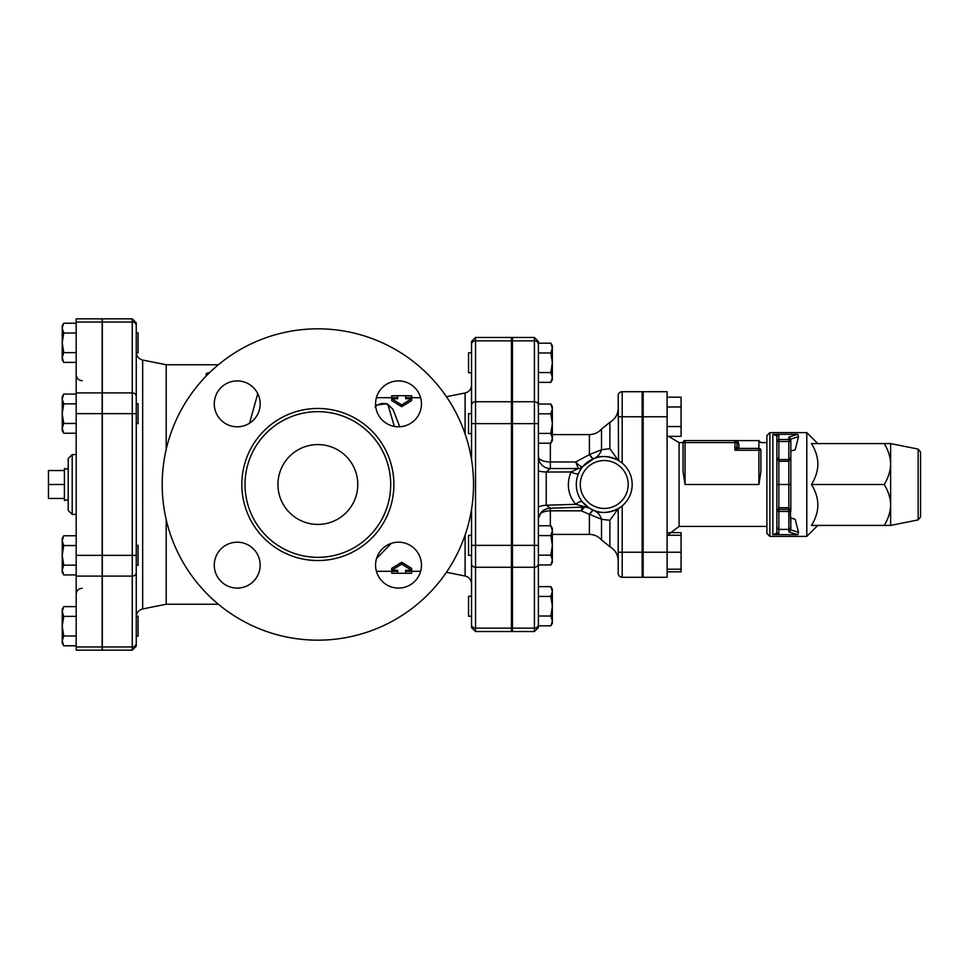 <?xml version="1.0" encoding="UTF-8"?>
<svg xmlns="http://www.w3.org/2000/svg" width="969" height="969" viewBox="0 0 969 969"><rect width="100%" height="100%" fill="white"/><g stroke="black" fill="none" stroke-linecap="round" stroke-linejoin="round"><path stroke-width="1.45" d="M64.414 498.466L48.45 498.466L48.45 470.534L64.414 470.534M68.205 469.347L64.414 468.536L64.414 484.5L48.45 484.5M64.414 484.5L64.414 500.464L68.205 499.653M136.254 421.14L136.254 555.346L136.278 418.111M136.278 417.518L136.266 416.731M132.268 650.163L102.339 650.163L102.339 322.047L132.268 322.047A3.997 3.452 0 0 1 136.254 325.499L136.254 396.345L136.254 322.822L132.268 318.837L132.268 650.163L136.254 646.178L136.254 413.654L136.278 549.847M136.278 549.314L136.266 548.66M136.254 616.211L138.058 616.211L138.058 636.173L136.254 636.173L136.254 616.732L136.254 636.173M136.254 545.365L138.058 545.365L138.058 565.327L136.254 565.327M136.254 403.673L138.058 403.673L138.058 423.635L136.254 423.635M102.339 413.654L136.254 413.654L136.254 396.345A3.997 3.452 0 0 0 132.268 392.893L102.339 392.893M102.339 576.107L132.268 576.107A3.997 3.452 0 0 0 136.254 572.655L136.254 643.501A3.997 3.452 0 0 1 132.268 646.953L102.339 646.953M136.254 352.789L138.058 352.789L138.058 332.827L136.254 332.827L136.254 352.268M63.736 645.778L62.222 643.15L62.222 640.884L63.736 645.778L76.188 645.778M62.222 626.192L63.736 635.979L62.222 640.884L62.222 611.5L63.736 616.393L62.222 626.192M62.222 611.5L62.222 609.222L63.736 606.606L62.222 611.5M63.736 565.145L62.222 570.038L62.222 555.346L63.736 565.145L76.188 565.145M62.222 540.654L63.736 545.547L62.222 555.346L62.222 538.389L63.736 535.76L62.222 540.654M63.736 574.932L62.222 572.304L62.222 570.038L63.736 574.932L76.188 574.932M63.736 403.855L62.222 413.654L62.222 398.962L63.736 403.855L76.188 403.855M62.222 398.962L62.222 396.696L63.736 394.068L62.222 398.962M63.736 423.453L62.222 428.346L62.222 413.654L63.736 423.453L76.188 423.453M63.736 433.24L62.222 430.611L62.222 428.346L63.736 433.24L76.188 433.24M76.188 606.606L63.736 606.606M76.188 616.393L63.736 616.393M76.188 635.979L63.736 635.979M76.188 535.76L63.736 535.76M76.188 545.547L63.736 545.547M76.188 394.068L63.736 394.068M63.736 323.222L62.222 328.116L62.222 325.85L63.736 323.222L76.188 323.222M63.736 333.021L62.222 342.808L62.222 328.116L63.736 333.021L76.188 333.021M63.736 362.394L62.222 359.778L62.222 357.5L63.736 362.394L76.188 362.394M63.736 352.607L62.222 357.5L62.222 342.808L63.736 352.607L76.188 352.607M68.205 458.555L68.205 510.445L72.203 514.43L72.203 454.57L68.205 458.555M102.133 322.047L102.133 650.163L76.188 650.163L76.188 318.837L102.133 318.837L102.133 322.047L76.188 322.047M471.528 344.322L471.528 405.187L471.528 372.738L468.536 372.738L468.536 352.789L471.528 352.789L471.528 341.463L475.525 337.478L475.525 340.858A3.997 3.452 180 0 0 471.528 344.322M471.528 624.678L471.528 616.211L468.536 616.211L468.536 596.262L471.528 596.262L471.528 563.813L471.528 627.537L475.525 631.522L475.525 628.142A3.997 3.452 180 0 1 471.528 624.678M471.528 545.365L471.528 563.813A3.997 3.452 180 0 0 475.525 567.265L475.525 545.365L471.528 545.365L471.528 509.343M475.525 337.478L511.438 337.478L511.438 545.365L475.525 545.365L475.525 401.735A3.997 3.452 180 0 0 471.528 405.187L471.528 459.657M471.528 433.615L468.536 433.615L468.536 413.654L471.528 413.654L471.528 385.153C471.249 389.284 469.105 391.9 465.108 392.99L465.108 434.015M471.528 555.346L471.528 583.847L471.528 555.346L468.536 555.346L468.536 535.385L471.528 535.385M511.438 545.365L511.438 631.522L475.525 631.522M102.339 322.047L102.339 318.837L132.268 318.837M411.655 571.31L411.655 573.236L405.672 573.309L405.672 570.305L411.655 570.305L401.675 564.079L391.706 570.305L397.69 570.305L397.69 573.309L391.706 573.236L391.706 571.31M401.675 564.079L401.675 562.299L391.706 568.379L391.706 570.305M401.675 562.299L411.655 568.379L411.655 570.305M411.655 397.69L411.655 395.764L405.672 395.691L405.672 398.695L411.655 398.695L401.675 404.921L391.706 398.695L397.69 398.695L397.69 395.691L391.706 395.764L391.706 397.69M411.655 398.695L411.655 400.621L401.675 406.701L391.706 400.621L391.706 398.695M401.675 406.701L401.675 404.921M162.198 484.5A155.658 155.658 0 0 1 395.691 349.688A155.658 155.658 0 0 1 395.691 619.312A155.658 155.658 0 0 1 162.198 484.5M375.088 407.041C378.782 402.656 387.927 401.869 388.642 406.98L394.335 426.421M245.024 484.5A72.845 72.845 0 0 0 354.279 547.582A72.845 72.845 0 0 0 354.279 421.418A72.845 72.845 0 0 0 245.024 484.5M214.27 565.145A22.953 22.953 0 0 0 248.694 585.022A22.953 22.953 0 0 0 248.694 545.268A22.953 22.953 0 0 0 214.27 565.145M214.27 403.855A22.953 22.953 0 0 0 248.694 423.732A22.953 22.953 0 0 0 248.694 383.978A22.953 22.953 0 0 0 214.27 403.855M375.56 403.855A22.953 22.953 0 0 0 409.984 423.732A22.953 22.953 0 0 0 409.984 383.978A22.953 22.953 0 0 0 375.56 403.855M375.56 565.145A22.953 22.953 0 0 0 409.984 585.022A22.953 22.953 0 0 0 409.984 545.268A22.953 22.953 0 0 0 375.56 565.145M277.946 484.5A39.911 39.911 0 0 1 337.818 449.931A39.911 39.911 0 0 1 337.818 519.069A39.911 39.911 0 0 1 277.946 484.5M376.566 558.435L391.367 543.33M209.51 372.738L208.105 372.738C206.264 373.586 205.598 374.252 206.106 374.737L207.487 374.737M257.766 393.632L249.554 423.211M166.196 519.529L166.196 604.244L218.4 604.244M218.4 364.756L166.196 364.756L166.196 449.471M470.655 514.26L471.188 515.169M399.737 426.772L392.966 409.366L387.152 403.685L375.597 405.175M550.84 625.817L552.354 620.923L552.354 623.2L550.84 625.817L538.389 625.817L538.389 596.444L550.84 596.444L552.354 591.55L552.354 620.923L550.84 616.03L552.354 606.231L550.84 596.444M550.84 586.645L552.354 589.273L552.354 591.55L550.84 586.645L538.389 586.645L538.389 596.444M550.84 555.164L552.354 545.365L552.354 560.058L550.84 555.164L538.389 555.164L538.389 564.951L550.84 564.951L552.354 560.058L552.354 562.335L550.84 564.951M550.84 535.578L552.354 530.673L552.354 545.365L550.84 535.578L538.389 535.578M550.84 525.779L552.354 528.408L552.354 530.673L550.84 525.779L538.389 525.779M550.84 413.836L552.354 408.942L552.354 423.635L550.84 413.836L538.389 413.836L538.389 404.049L550.84 404.049L552.354 408.942L552.354 406.665L550.84 404.049M552.354 438.327L550.84 433.422L552.354 423.635L552.354 440.592L550.84 443.221L552.354 438.327M538.389 443.221L550.84 443.221M538.389 433.422L550.84 433.422M538.389 616.03L550.84 616.03M550.84 343.183L552.354 345.8L552.354 348.077L550.84 343.183L538.389 343.183M552.354 362.769L550.84 352.97L552.354 348.077L552.354 377.45L550.84 372.556L552.354 362.769M552.354 377.45L552.354 379.727L550.84 382.355L552.354 377.45M550.84 352.97L538.389 352.97L538.389 372.556L550.84 372.556M538.389 382.355L550.84 382.355M538.389 352.97L538.389 341.463L534.391 337.478L534.391 340.858A3.997 3.452 0 0 1 538.389 344.322L538.389 627.537L534.391 631.522L512.444 631.522L512.444 337.478L534.391 337.478M589.733 454.594A11.979 2.931 -111.7 0 0 593.912 458.543C597.764 456.799 600.295 453.855 601.507 449.713L589.394 454.618A11.979 3.21 -111.8 0 0 593.852 458.567L593.912 458.543C600.647 455.369 608.738 455.951 618.21 460.299L609.876 448.708L601.507 449.713L601.507 429.061C598.273 432.671 594.239 434.512 589.394 434.609L589.394 454.618L575.731 461.971L578.263 468.536A5.984 5.85 90 0 0 582.526 466.646C580.915 466.852 578.65 465.302 575.731 461.971L550.356 461.971L550.356 443.221M582.187 507.187L581.279 510.82L589.394 514.382L589.394 534.391C594.239 534.488 598.273 536.329 601.507 539.939L601.507 519.287L609.876 520.292L618.21 508.701C608.738 513.049 600.647 513.631 593.912 510.457A11.979 2.931 -68.3 0 0 589.733 514.406L601.507 519.287C600.295 515.145 597.764 512.201 593.912 510.457L593.852 510.433A11.979 3.21 -68.2 0 0 589.394 514.382L589.733 514.406M579.995 470.619L582.526 466.646M550.356 525.779L550.356 508.204L546.237 505.212L546.25 472.036L550.356 468.536L578.372 468.536A5.984 5.984 0 0 0 582.938 466.416L593.852 458.567M593.852 510.433L589.067 507.962A5.984 5.911 -57.2 0 1 589.104 507.986L575.695 504.34A5.984 2.35 141.4 0 1 582.417 501.942L589.104 507.986M588.522 507.599L586.996 506.484A5.984 5.923 128.1 0 0 586.972 506.46L586.899 506.424M540.278 513.74A11.979 6.323 0 0 1 550.356 510.82L581.279 510.82L584.549 507.114M618.525 460.493L618.21 395.691A3.997 3.997 0 0 1 622.195 391.706A3.997 3.997 0 0 0 618.21 395.691L618.21 406.786M576.301 484.5L576.337 483.059M618.21 552.233L618.21 508.701L622.195 505.903L622.195 552.233L618.21 552.233L618.21 573.309A3.997 3.997 0 0 0 622.195 577.294A3.997 3.997 0 0 1 618.21 573.309A3.997 3.997 0 0 0 622.195 577.294L642.156 577.294L642.156 391.706L622.195 391.706A3.997 3.997 0 0 0 618.21 395.691M632.176 484.5A27.944 27.944 0 0 0 590.266 460.299A27.944 27.944 0 0 0 590.266 508.701A27.944 27.944 0 0 0 632.176 484.5A27.944 27.944 0 0 0 590.266 460.299A27.944 27.944 0 0 0 590.266 508.701A27.944 27.944 0 0 0 632.176 484.5M538.389 564.951L538.389 586.645M585.857 507.053L549.98 508.216C545.608 508.773 542.604 510.288 540.968 512.758C538.74 517.167 537.868 519.65 538.389 520.183M578.372 468.536L571.02 471.951C566.32 483.919 567.87 494.711 575.695 504.34L546.237 505.212A11.979 2.604 0 0 0 538.389 507.659M578.566 473.466A5.984 1.647 -156.7 0 1 571.02 471.951L546.25 472.036A11.979 1.587 0 0 1 538.389 470.546M550.356 468.536A11.979 11.979 0 0 1 538.389 456.556A11.979 5.402 180 0 0 550.356 461.971L550.356 468.536M668.562 532.647L681.074 532.647L681.074 571.819L667.108 571.819M667.108 535.276L681.074 535.276M667.108 569.203L681.074 569.203M643.15 552.233L667.108 552.233L667.108 577.294L643.15 577.294L643.15 391.706L667.108 391.706L667.108 552.233L681.074 552.233M643.15 426.748L642.156 426.748M667.108 436.353L681.074 436.353L681.074 426.554L667.108 426.554M667.108 406.968L681.074 406.968L681.074 426.554M667.108 397.181L681.074 397.181L681.074 406.968M738.947 444.517A1.999 1.926 0 0 1 736.949 442.591A1.999 1.999 0 0 0 734.95 440.592L736.949 440.592L736.949 445.97A1.999 1.865 180 0 0 738.947 447.835L738.947 444.517L736.949 440.592L734.95 440.592L734.95 442.591L736.949 442.591M736.949 445.97L736.803 446.552A1.999 1.744 -135 0 0 738.657 448.405L738.947 447.835M736.803 446.552L734.95 450.258L738.657 448.405L758.897 448.405A1.999 1.853 0 0 1 760.895 450.258L758.897 450.258L758.897 484.5L760.895 471.721L758.897 484.5L685.059 484.5L683.072 471.721L685.059 484.5L685.059 440.592A1.999 1.999 0 0 0 683.072 442.591L734.95 442.591L734.95 450.258L736.803 446.552M760.895 471.721L760.895 450.258M766.891 442.591L760.895 442.591L758.897 440.592L758.897 450.258L734.95 450.258M734.95 440.592L685.059 440.592M683.072 442.591L683.072 471.721L683.072 442.591L679.075 442.591L668.562 436.353M773.407 434.427L772.874 434.391C775.684 434.984 777.017 435.929 776.859 437.237L776.859 441.489L778.858 441.489L778.858 439.49A1.999 1.999 180 0 0 776.859 441.489L776.859 457.562L778.858 459.56L776.859 457.562L778.858 461.28L788.839 461.28L790.837 457.562L788.839 459.56L788.839 511.438L790.837 511.438L788.839 507.72L778.858 507.72L776.859 511.438L778.858 509.44A1.999 1.999 0 0 0 776.859 511.438L778.858 511.438L778.858 509.44L788.839 509.44A1.999 1.999 0 0 1 790.837 511.438L790.837 484.5L776.859 484.5L776.859 531.763C777.029 533.071 775.697 534.016 772.874 534.609L773.819 534.5M778.858 509.44L778.858 459.56L788.839 459.56L790.837 457.562L790.837 441.489A1.999 1.999 180 0 0 788.839 439.49L788.839 441.489L790.837 441.489L790.837 439.09L798.529 436.716L795.186 449.701L790.837 451.045M790.837 484.5L790.837 457.562M776.859 441.489L776.859 437.237A1.999 1.999 -0 0 1 778.858 435.238L773.589 434.33L797.753 434.33L798.529 436.716M798.529 532.284L790.837 529.91L790.837 527.511L788.839 529.401L788.839 531.908L790.837 529.91L790.837 517.955L795.186 519.299L798.529 532.284L797.753 534.67L772.874 534.609L772.874 434.391L773.589 434.33M773.589 534.67L778.858 533.762A1.999 1.999 180 0 1 776.859 531.763L776.859 457.562M778.858 533.762L778.858 529.401L776.859 527.511M797.753 434.33L788.839 437.092L790.837 439.09L790.837 441.489M790.837 527.511L790.377 510.178M778.858 529.401L788.839 529.401L788.839 511.438L778.858 511.438L778.858 529.401M766.891 484.5L766.891 533.398L769.883 536.39L769.883 432.61L766.891 435.602L766.891 484.5M769.883 432.61L806.802 432.61L806.802 536.39L769.883 536.39M920.55 516.974L920.55 452.026L918.14 449.095L918.14 519.905L920.55 516.974M890.62 443.584L890.62 525.416L884.285 525.416C888.549 518.088 890.656 511.269 890.62 504.958C890.656 498.635 888.549 491.816 884.285 484.5C888.549 477.184 890.656 470.365 890.62 464.042C890.656 457.731 888.549 450.912 884.285 443.584L890.62 443.584L918.14 449.095M884.285 443.584L811.441 443.584C819.968 457.223 819.968 470.861 811.441 484.5C819.968 498.139 819.968 511.777 811.441 525.416L884.285 525.416M811.441 484.5L884.285 484.5M166.196 604.244L142.673 608.944L142.673 360.056C138.676 358.966 136.544 356.362 136.254 352.231M102.133 392.893L76.188 392.893M102.133 413.654L76.188 413.654M102.133 555.346L76.188 555.346M102.133 576.107L76.188 576.107M102.133 646.953L76.188 646.953M241.826 484.5A76.03 76.03 0 0 0 355.877 550.344A76.03 76.03 0 0 0 355.877 418.656A76.03 76.03 0 0 0 241.826 484.5M102.339 555.346L136.254 555.346M511.438 628.142L475.525 628.142L475.525 567.265L511.438 567.265M511.438 423.635L471.528 423.635M511.438 401.735L475.525 401.735L475.525 340.858L511.438 340.858M465.108 534.985L465.108 576.01C469.105 577.1 471.249 579.716 471.528 583.847M609.876 520.292L609.876 546.71C615.218 549.859 617.992 554.534 618.21 560.736M618.21 408.264C617.992 414.466 615.218 419.141 609.876 422.29L609.876 448.708M628.191 484.5A23.946 23.946 0 0 1 592.265 505.237A23.946 23.946 0 0 1 592.265 463.763A23.946 23.946 0 0 1 628.191 484.5M622.195 463.097L622.195 416.767L618.21 416.767M642.156 416.767L622.195 416.767L622.195 391.706M622.195 577.294L622.195 552.233L642.156 552.233M512.444 340.858L534.391 340.858L534.391 401.735A3.997 3.452 0 0 1 538.389 405.187M512.444 401.735L534.391 401.735L534.391 423.635L538.389 423.635M512.444 423.635L534.391 423.635L534.391 545.365L538.389 545.365M512.444 545.365L534.391 545.365L534.391 567.265A3.997 3.452 0 0 0 538.389 563.813M512.444 567.265L534.391 567.265L534.391 628.142A3.997 3.452 0 0 0 538.389 624.678M512.444 628.142L534.391 628.142L534.391 631.522M736.67 441.573A1.999 1.95 149.4 0 0 738.39 442.518M667.508 535.276L679.075 526.409L679.075 442.591M643.15 416.767L667.108 416.767M788.839 437.092L788.839 439.49L778.858 439.49L778.858 435.238M778.858 459.56L778.858 441.489L788.839 441.489L788.839 459.56M788.839 531.908L797.753 534.67M142.673 608.944C138.676 610.034 136.544 612.638 136.254 616.768M76.188 454.57L72.203 454.57M76.188 514.43L72.203 514.43M82.171 380.72C78.537 380.369 76.539 378.37 76.188 374.737M82.171 588.28C78.537 588.631 76.539 590.63 76.188 594.263M405.672 573.309L397.69 573.309M397.69 395.691L405.672 395.691M206.106 374.737L206.106 376.142M166.196 364.756L142.673 360.056M470.716 513.958L471.528 517.47M446.418 572.279L465.108 576.01M376.408 397.69L397.69 397.69M405.672 397.69L420.619 397.69M446.418 396.721L465.108 392.99M376.408 571.31L397.69 571.31M405.672 571.31L420.619 571.31M512.444 596.262L511.438 596.262M512.444 616.211L511.438 616.211M512.444 535.385L511.438 535.385M512.444 555.346L511.438 555.346M512.444 413.654L511.438 413.654M512.444 433.615L511.438 433.615M512.444 352.789L511.438 352.789M512.444 372.738L511.438 372.738M589.394 434.609L552.354 434.609M589.394 534.391L552.354 534.391M609.876 546.71L601.507 539.939M609.876 422.29L601.507 429.061M586.003 505.854L586.996 506.484M580.564 468.112L582.938 466.416M585.724 507.066L549.98 508.216M511.438 564.321L512.444 564.321M511.438 404.679L512.444 404.679M643.15 542.252L642.156 542.252M643.15 562.214L642.156 562.214M643.15 406.786L642.156 406.786M736.949 440.592L758.897 440.592M679.075 526.409L766.891 526.409M642.156 564.321L643.15 564.321M642.156 404.679L643.15 404.679M918.14 519.905L890.62 525.416M817.775 443.584L806.802 432.61M817.775 525.416L806.802 536.39"/></g></svg>
